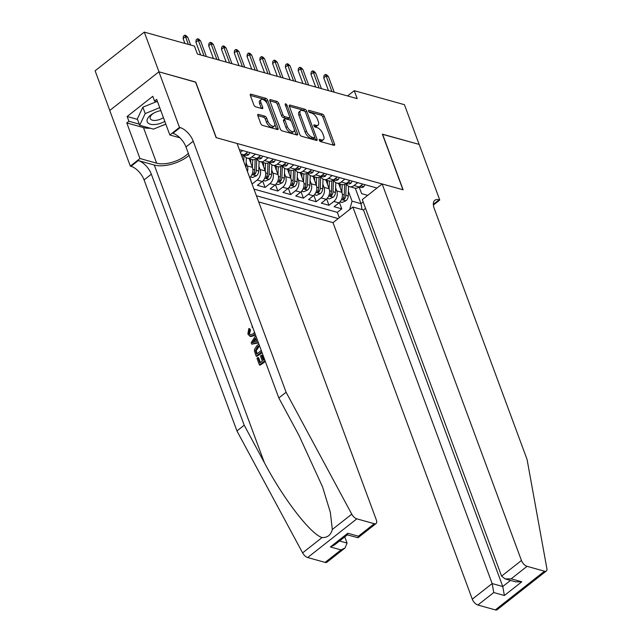 <?xml version="1.0" encoding="UTF-8"?>
<svg xmlns="http://www.w3.org/2000/svg" width="642" height="642" viewBox="0 0 642 642"><rect width="100%" height="100%" fill="white"/><g stroke="black" fill="none" stroke-linecap="round" stroke-linejoin="round"><path stroke-width="0.96" d="M319.275 140.237A1.332 0.65 51.8 0 0 320.559 141.577L333.888 145.293A1.902 0.923 51.8 0 0 334.49 145.228A1.902 0.923 51.8 0 0 334.57 144.081L324.186 116.017A1.902 0.923 51.8 0 0 322.356 114.107L309.019 110.384A1.332 0.65 51.8 0 0 308.601 110.432A1.332 0.65 51.8 0 0 308.545 111.235A1.332 0.65 51.8 0 0 309.829 112.567L311.555 113.048A6.075 2.953 51.8 0 1 317.413 119.163L318.28 121.499A6.075 2.953 51.8 0 1 318.023 125.158A6.075 2.953 51.8 0 1 316.113 125.367L314.387 124.885A1.332 0.65 51.8 0 0 313.97 124.933A1.332 0.65 51.8 0 0 313.914 125.736A1.332 0.65 51.8 0 0 315.19 127.068L316.915 127.549A6.075 2.953 51.8 0 1 322.782 133.664L323.648 136A6.075 2.953 51.8 0 1 323.391 139.659A6.075 2.953 51.8 0 1 321.473 139.876L319.748 139.394A1.332 0.65 51.8 0 0 319.331 139.434A1.332 0.65 51.8 0 0 319.275 140.237M258.485 114.396A1.902 0.923 51.8 0 0 257.891 114.461A1.902 0.923 51.8 0 0 257.811 115.608L260.724 123.481A1.902 0.923 51.8 0 0 262.554 125.391L277.36 129.524A1.902 0.923 51.8 0 0 277.954 129.451A1.902 0.923 51.8 0 0 278.034 128.312L267.658 100.24A1.902 0.923 51.8 0 0 265.82 98.33L251.014 94.197A1.902 0.923 51.8 0 0 250.42 94.27A1.902 0.923 51.8 0 0 250.34 95.409L253.855 104.919A1.902 0.923 51.8 0 0 255.685 106.829L262.024 108.602A1.902 0.923 51.8 0 0 262.626 108.53A1.902 0.923 51.8 0 0 262.706 107.391L260.957 102.672A5.08 2.472 51.8 0 1 261.174 99.614A5.08 2.472 51.8 0 1 264.544 100.377A5.08 2.472 51.8 0 1 267.674 104.55L274.503 123.023A5.08 2.472 51.8 0 1 274.295 126.081A5.08 2.472 51.8 0 1 270.924 125.326A5.08 2.472 51.8 0 1 267.794 121.153L266.655 118.072A1.902 0.923 51.8 0 0 264.825 116.162L258.485 114.396L257.683 115.03M195.593 82.176L158.975 71.816L144.281 32.1L95.112 70.797L109.79 110.464M195.73 82.072L216.298 137.677L402.943 189.759L382.375 134.146L419.122 144.402L404.436 104.686L354.256 90.683L347.571 95.947M144.281 32.1L194.454 46.104L197.399 54.04L357.193 98.627L354.256 90.683M299.75 134.371A1.902 0.923 51.8 0 0 301.579 136.281L316.386 140.413A1.902 0.923 51.8 0 0 316.979 140.341A1.902 0.923 51.8 0 0 317.06 139.202L306.675 111.13A1.902 0.923 51.8 0 0 304.846 109.22L290.04 105.087A1.902 0.923 51.8 0 0 289.446 105.152A1.902 0.923 51.8 0 0 289.365 106.299L299.75 134.371M296.869 134.964L282.063 130.832A1.902 0.923 51.8 0 1 280.233 128.922L269.849 100.85A1.902 0.923 51.8 0 1 269.929 99.711A1.902 0.923 51.8 0 1 270.531 99.646L276.863 101.412A1.902 0.923 51.8 0 1 278.7 103.322L282.905 114.709A1.902 0.923 51.8 0 0 284.743 116.619L288.94 117.791A1.902 0.923 51.8 0 0 289.542 117.719A1.902 0.923 51.8 0 0 289.622 116.579L285.241 104.726A1.332 0.65 51.8 0 1 285.297 103.924A1.332 0.65 51.8 0 1 286.172 104.124A1.332 0.65 51.8 0 1 286.99 105.216L297.551 133.753A1.902 0.923 51.8 0 1 297.471 134.9A1.902 0.923 51.8 0 1 296.869 134.964M251.985 183.797L249.931 177.521M258.911 166.326L260.09 169.52A7.744 5.634 105.6 0 1 257.129 180.065L262.241 181.485L257.394 185.305L265.066 187.448L262.714 181.084M271.694 169.889L272.874 173.091A7.744 5.634 105.6 0 1 269.913 183.628L275.025 185.056L270.178 188.876L277.85 191.011L275.498 184.655M284.478 173.46L285.658 176.654A7.744 5.634 105.6 0 1 282.697 187.199L287.809 188.62L282.962 192.44L290.633 194.582L288.282 188.218M297.262 177.023L298.442 180.225A7.744 5.634 105.6 0 1 295.481 190.762L300.592 192.191L295.745 196.011L303.417 198.145L301.066 191.789M310.046 180.595L311.226 183.789A7.744 5.634 105.6 0 1 308.264 194.333L313.376 195.754L308.529 199.574L316.201 201.716L313.85 195.353M322.83 184.158L324.009 187.36A7.744 5.634 105.6 0 1 321.048 197.897L326.16 199.325L321.313 203.137L328.985 205.28L333.832 201.46A7.744 5.634 -74.4 0 0 336.793 190.923L335.614 187.729M326.634 198.924L328.985 205.28M249.73 177.698A7.744 5.634 -74.4 0 0 252.426 167.385L249.192 158.654M247.451 171.542A7.744 5.634 105.6 0 0 247.306 165.957L246.127 162.755M262.241 181.485A7.744 5.634 -74.4 0 0 265.21 170.949L261.976 162.217M275.025 185.056A7.744 5.634 -74.4 0 0 277.994 174.52L274.76 165.788M287.809 188.62A7.744 5.634 -74.4 0 0 290.778 178.083L287.544 169.352M300.592 192.191A7.744 5.634 -74.4 0 0 303.562 181.654L300.328 172.923M313.376 195.754A7.744 5.634 -74.4 0 0 316.346 185.217L313.111 176.486M326.16 199.325A7.744 5.634 -74.4 0 0 329.129 188.788L325.895 180.057M258.686 201.925L333.005 222.654L472.287 599.195L492.157 583.562L502.766 586.523L510.534 580.408M256.407 195.762L338.19 218.577M376.982 188.042L239.346 149.634M253.943 189.093L337.315 212.35L341.769 208.851L334.097 206.708L338.944 202.888A7.744 5.634 -74.4 0 0 341.913 192.351L338.679 183.62M344.931 179.094L341.247 181.999A7.744 5.634 105.6 0 1 336.817 183.098L341.929 184.527A7.744 5.634 -74.4 0 0 346.359 183.427A7.744 5.634 -74.4 0 0 349.601 186.67A7.744 5.634 -74.4 0 0 354.031 185.562L357.714 182.665M349.601 186.67L354.713 188.09A7.744 5.634 -74.4 0 0 359.143 186.991L362.834 184.094M242.66 150.565L240.357 152.371M241.721 156.046A7.744 5.634 -74.4 0 0 244.088 154.891L247.78 151.985M255.444 154.128L251.76 157.033A7.744 5.634 105.6 0 1 247.331 158.133A7.744 5.634 105.6 0 1 244.096 154.882L240.967 154.024M247.331 158.133L252.442 159.561A7.744 5.634 -74.4 0 0 256.872 158.462L260.564 155.557M268.228 157.699L264.544 160.596A7.744 5.634 105.6 0 1 260.114 161.696A7.744 5.634 105.6 0 1 256.88 158.446L251.76 157.033M260.114 161.696L265.226 163.124A7.744 5.634 -74.4 0 0 269.656 162.025L273.348 159.12M281.011 161.262L277.328 164.167A7.744 5.634 105.6 0 1 272.898 165.267A7.744 5.634 105.6 0 1 269.672 162.017M272.898 165.267L278.01 166.695A7.744 5.634 -74.4 0 0 282.44 165.596L286.131 162.691M293.795 164.825L290.112 167.731A7.744 5.634 105.6 0 1 285.682 168.83A7.744 5.634 105.6 0 1 282.456 165.58L277.328 164.167M285.682 168.83L290.794 170.258A7.744 5.634 -74.4 0 0 295.224 169.159L298.915 166.254M306.579 168.397L302.896 171.302A7.744 5.634 105.6 0 1 298.466 172.401A7.744 5.634 105.6 0 1 295.24 169.151L290.112 167.731M298.466 172.401L303.578 173.83A7.744 5.634 -74.4 0 0 308.008 172.722L311.699 169.825M319.363 171.96L315.679 174.865A7.744 5.634 105.6 0 1 311.25 175.964A7.744 5.634 105.6 0 1 308.024 172.714M311.25 175.964L316.362 177.393A7.744 5.634 -74.4 0 0 320.791 176.293L324.483 173.388M332.147 175.531L328.463 178.436A7.744 5.634 105.6 0 1 324.033 179.535A7.744 5.634 105.6 0 1 320.807 176.285M324.033 179.535L329.145 180.964A7.744 5.634 -74.4 0 0 333.575 179.856L337.267 176.959M341.247 181.999L346.359 183.427L350.05 180.522M321.048 197.897L316.201 201.716M308.264 194.333L303.417 198.145M295.481 190.762L290.633 194.582M282.697 187.199L277.85 191.011M269.913 183.628L265.066 187.448M257.129 180.065L252.282 183.877M349.697 209.517L352.049 201.163L348.397 191.292M352.049 201.163L360.997 203.658L363.171 201.949M355.283 188.21L360.997 203.658L362.064 209.589M354.031 185.562L359.143 186.991L361.615 193.635L367.689 195.353M339.417 202.487L341.769 208.851M337.315 212.35L339.297 217.702M336.817 183.098A7.744 5.634 105.6 0 1 333.591 179.848M319.547 140.75L320.149 140.919A6.075 2.953 51.8 0 0 322.059 140.702L323.391 139.659M318.023 125.158L316.699 126.201A6.075 2.953 51.8 0 1 314.781 126.418L314.187 126.249M333.23 145.108L322.854 117.061A1.902 0.923 51.8 0 0 321.024 115.151L308.818 111.748M304.99 111.491A1.902 0.923 51.8 0 0 303.522 110.264L289.373 106.315M317.06 139.202L315.752 140.229L314.749 137.573M314.195 137.837A1.332 0.65 51.8 0 0 314.612 137.797A1.332 0.65 51.8 0 0 314.668 136.995L305.56 112.358A1.332 0.65 51.8 0 0 304.276 111.018L302.454 110.512A6.075 2.953 51.8 0 0 300.544 110.721A6.075 2.953 51.8 0 0 300.287 114.38L306.515 131.225A6.075 2.953 51.8 0 0 312.381 137.332L314.195 137.837L312.871 138.889A1.332 0.65 51.8 0 0 313.288 138.841L314.612 137.797M300.544 110.721L299.212 111.772A6.075 2.953 51.8 0 0 298.955 115.424L300.287 114.38M312.871 138.889L311.049 138.383A6.075 2.953 51.8 0 1 305.191 132.268L298.955 115.424M269.857 100.874L275.538 102.455L276.863 101.412M289.542 117.719L288.21 118.77A1.902 0.923 51.8 0 1 287.616 118.834L283.411 117.663A1.902 0.923 51.8 0 1 281.581 115.753L277.368 104.365A1.902 0.923 51.8 0 0 275.538 102.455M289.743 117.293L291.147 121.081M294.301 129.604L296.211 134.78M287.279 126.522A5.08 2.472 51.8 0 0 290.409 130.687A5.08 2.472 51.8 0 0 293.779 131.45A5.08 2.472 51.8 0 0 293.988 128.392L291.58 121.884A1.902 0.923 51.8 0 0 289.751 119.974L285.546 118.802A1.902 0.923 51.8 0 0 284.952 118.866A1.902 0.923 51.8 0 0 284.871 120.006L287.279 126.522L285.947 127.565A5.08 2.472 51.8 0 0 289.077 131.738A5.08 2.472 51.8 0 0 292.447 132.493L293.779 131.45M284.952 118.866L283.62 119.91A1.902 0.923 51.8 0 0 283.539 121.057L284.871 120.006M285.947 127.565L283.539 121.057M274.295 126.081L272.962 127.132A5.08 2.472 51.8 0 1 269.592 126.37A5.08 2.472 51.8 0 1 266.462 122.197L265.323 119.123A1.902 0.923 51.8 0 0 263.493 117.213L257.819 115.624M261.174 99.614L259.841 100.666A5.08 2.472 51.8 0 0 259.633 103.723L260.957 102.672M262.706 107.391L261.39 108.426L259.633 103.723M267.048 103.242L266.326 101.284A1.902 0.923 51.8 0 0 264.496 99.374L250.348 95.433M276.702 129.339L274.816 124.243M339.995 201.893L342.066 202.471L345.998 200.729A5.128 3.732 -74.4 0 0 348.221 195.987L348.59 186.236M341.897 192.319L342.194 184.591M340.196 187.721L340.332 184.085M344.658 184.39L344.256 194.887A5.128 3.732 105.6 0 1 342.956 198.643L343.085 199.694L344.489 199.076A5.128 3.732 -74.4 0 0 345.789 195.312L346.239 183.516M364.953 184.679L363.805 186.718A5.128 3.732 105.6 0 1 360.932 187.392L359.231 186.918M359.368 186.814A5.128 3.732 -74.4 0 0 360.306 186.629L360.427 185.979M331.914 91.573L326.128 75.933L323.737 77.818L324.017 75.475L325.35 74.432L326.128 75.933L328.431 76.575L334.217 92.215M323.737 77.818L328.471 90.618M325.35 74.432L326.626 74.785L328.431 76.575M160.821 110.601A12.583 6.083 159.7 0 0 160.412 110.681A12.583 6.083 159.7 0 0 153.55 113.225A12.583 6.083 159.7 0 0 147.371 122.14A12.583 6.083 159.7 0 0 164.817 121.394M154.12 112.92A8.611 4.165 159.7 0 0 150.228 118.521A8.611 4.165 159.7 0 0 150.34 118.77A8.611 4.165 159.7 0 0 163.397 117.558M160.765 126.153A21.772 10.529 -20.3 0 0 165.821 124.107L153.478 129.114L139.675 125.262L137.324 118.906L142.853 107.206L156.56 101.637M139.675 125.262L145.196 113.562L159.73 107.655M142.853 107.206L145.196 113.562M160.853 110.681A8.611 4.165 159.7 0 0 159.786 110.825M365.547 208.353L363.476 209.982L352.867 207.021L492.157 583.562L493.762 592.534L477.889 605.029L495.335 609.9L544.504 571.203A5.802 2.825 51.8 0 0 546.326 570.995A5.802 2.825 51.8 0 0 546.888 568.619L527.074 459.479L434.225 208.457A13.546 6.589 -128.2 0 1 434.794 200.312A13.546 6.589 -128.2 0 1 439.056 199.831L439.762 200.031L419.186 144.418L382.431 134.306M352.867 207.021L333.005 222.654M382.56 134.202L403.136 189.807L382.167 183.957L521.456 560.498A5.802 2.825 51.8 0 0 527.05 566.332L544.504 571.203M439.762 200.031L433.374 205.055M382.167 183.957L362.305 199.598L501.587 576.131L521.456 560.498M546.326 570.995L497.165 609.699A5.802 2.825 -128.2 0 1 495.335 609.9M477.889 605.029A5.802 2.825 -128.2 0 1 472.287 599.195M363.476 209.982L502.766 586.523L504.379 595.495L493.762 592.534M527.05 566.332L511.176 578.835L505.142 578.907L501.587 576.131M511.176 578.835L521.786 581.796L515.759 581.861L505.142 578.907M263.95 359.705L262.409 355.532L261.39 355.251L263.244 360.258L264.504 359.263M260.395 362.497L258.638 357.746L257.875 357.538L259.866 362.915L262.321 360.989L260.467 355.973L261.39 355.251M265.002 360.611L259.448 364.985L260.018 365.146A25.207 12.19 159.7 0 0 265.307 361.438M261.751 351.808L256.19 356.182L256.768 356.342A25.207 12.19 159.7 0 0 262.056 352.635M249.561 329.683L248.807 333.375L249.545 333.575L250.516 329.956L249.754 328.792L248.823 328.535L249.561 329.683L250.516 329.956M250.789 336.544L254.537 335.533L253.518 335.252L250.027 336.336L247.86 334.033L248.823 328.535M325.117 562.408L340.998 549.913L345.035 547.971L326.947 562.207A5.802 2.825 -128.2 0 1 325.117 562.408L307.67 557.537A5.802 2.825 -128.2 0 1 302.607 552.874L236.938 430.942L244.209 425.221L151.351 174.191A13.546 6.589 51.8 0 0 138.295 160.572L154.273 165.034A25.207 12.19 159.7 0 0 189.085 155.364M244.209 425.221L264.344 462.609C283.242 498.617 310.487 534.016 322.043 537.571C327.412 537.763 330.839 535.067 332.323 529.481L330.341 512.316L322.541 486.853L298.963 435.364L278.829 397.976L185.971 146.946A13.546 6.589 51.8 0 0 172.907 133.327L180.177 127.606L179.479 127.405L158.911 71.8L195.537 82.024L216.105 137.629L237.067 143.479L376.356 520.012A5.802 2.825 51.8 0 1 376.108 523.503A5.802 2.825 51.8 0 1 374.286 523.712L356.832 518.84L307.67 557.537M258.285 342.435L251.744 344.168L258.469 342.932M236.938 430.942L144.081 179.92A13.546 6.589 51.8 0 0 131.016 166.302L130.318 166.109L109.742 110.496L158.911 71.8M278.829 397.976L286.099 392.246L193.242 141.224A13.546 6.589 51.8 0 0 180.177 127.606M332.323 529.481L351.768 514.178L286.099 392.246M150.276 128.223A21.772 10.529 -20.3 0 1 143.463 127.589L126.787 122.935L128.906 121.258L139.266 124.147M157.611 101.934L154.553 101.075L152.788 96.308L127.148 116.491L128.906 121.258M154.553 101.075L156.68 99.406L169.841 134.989L179.479 127.405M130.318 166.109L139.948 158.526L156.632 163.18A21.772 10.529 159.7 0 0 188.331 153.326M126.787 122.935L139.948 158.526M344.762 536.872L347.057 543.076L345.035 547.971M179.88 137.789L169.841 134.989M351.768 514.178A5.802 2.825 51.8 0 0 356.832 518.84M127.148 116.491L137.5 119.388M340.998 549.913L330.389 546.952L334.418 545.01L347.418 534.778L347.795 533.245L358.405 536.206L358.027 537.739L347.306 534.866M252.619 327.123L252.17 327.316L252.747 327.476M248.807 333.375L250.203 334.883L253.012 333.912L254.545 332.331M255.043 333.68L253.518 335.252M252.17 327.316L252.089 325.703M256.27 336.986L257.779 341.087M251.744 344.168L251.183 342.651L255.765 335.646M254.104 342.178L256.672 341.424L255.468 338.165L252.386 342.692L254.104 342.178M253.71 340.742L254.673 341.006L255.893 339.321M256.19 356.182L254.481 351.15L254.537 349.312L257.241 345.26L258.951 344.24M259.456 345.605L257.723 346.616L255.484 350.476L256.615 354.119L261.254 350.468M257.723 346.616L258.742 346.905L256.27 350.701L255.484 350.476M255.901 352.185L256.656 352.394L256.27 350.701M257.137 353.702L256.656 352.394M259.448 364.985L256.96 358.26L257.875 357.538M327.211 198.322L329.282 198.9L333.214 197.166A5.128 3.732 -74.4 0 0 335.437 192.423L335.806 182.665M329.113 188.756L329.41 181.028M327.412 184.158L327.548 180.514M331.874 180.819L331.473 191.316A5.128 3.732 105.6 0 1 330.173 195.08L330.301 196.123L331.705 195.505A5.128 3.732 -74.4 0 0 333.005 191.741L333.455 179.953M314.428 194.759L316.498 195.337L320.43 193.595A5.128 3.732 -74.4 0 0 322.653 188.852L323.022 179.102M316.329 185.185L316.626 177.457M314.628 180.587L314.765 176.951M319.09 177.256L318.689 187.753A5.128 3.732 105.6 0 1 317.389 191.517L317.517 192.56L318.922 191.942A5.128 3.732 -74.4 0 0 320.222 188.178L320.671 176.389M301.644 191.188L303.706 191.765L307.646 190.032A5.128 3.732 -74.4 0 0 309.869 185.289L310.238 175.531M303.546 181.622L303.843 173.894M301.844 177.023L301.981 173.38M306.306 173.685L305.905 184.182A5.128 3.732 105.6 0 1 304.605 187.945L304.733 188.989L306.138 188.371A5.128 3.732 -74.4 0 0 307.438 184.615L307.887 172.818M288.86 187.625L290.922 188.202L294.863 186.469A5.128 3.732 -74.4 0 0 297.085 181.726L297.455 171.968M290.762 178.051L291.059 170.323M289.06 173.452L289.197 169.817M293.522 170.122L293.121 180.619A5.128 3.732 105.6 0 1 291.821 184.382L291.95 185.426L293.354 184.808A5.128 3.732 -74.4 0 0 294.654 181.044L295.103 169.255M352.169 181.116L351.022 183.155A5.128 3.732 105.6 0 1 348.149 183.829L346.447 183.355M346.584 183.251A5.128 3.732 -74.4 0 0 347.523 183.058L347.643 182.416M319.13 88.01L313.344 72.369L310.953 74.255L311.234 71.912L312.566 70.869L313.344 72.369L315.647 73.011L321.433 88.652M310.953 74.255L315.687 87.047M312.566 70.869L313.842 71.222L315.647 73.011M339.385 177.545L338.238 179.583A5.128 3.732 105.6 0 1 335.365 180.266L333.663 179.784M333.8 179.68A5.128 3.732 -74.4 0 0 334.739 179.495L334.859 178.845M306.346 84.439L300.56 68.806L298.169 70.684L298.45 68.341L299.782 67.298L300.56 68.806L302.863 69.448L308.65 85.081M298.169 70.684L302.904 83.484M299.782 67.298L301.058 67.659L302.863 69.448M326.601 173.982L325.454 176.02A5.128 3.732 105.6 0 1 322.581 176.694L320.88 176.221M321.016 176.117A5.128 3.732 -74.4 0 0 321.955 175.924L322.075 175.282M293.563 80.876L287.776 65.235L285.385 67.121L285.666 64.778L286.998 63.735L287.776 65.235L290.08 65.877L295.866 81.518M285.385 67.121L290.12 79.913M286.998 63.735L288.274 64.088L290.08 65.877M313.818 170.411L312.67 172.449A5.128 3.732 105.6 0 1 309.797 173.131L308.096 172.658M308.232 172.546A5.128 3.732 -74.4 0 0 309.171 172.361L309.292 171.711M280.779 77.305L274.993 61.672L272.601 63.55L272.882 61.207L274.214 60.163L274.993 61.672L277.296 62.314L283.082 77.947M272.601 63.55L277.336 76.35M274.214 60.163L275.49 60.525L277.296 62.314M276.076 184.053L278.138 184.631L282.079 182.898A5.128 3.732 -74.4 0 0 284.302 178.155L284.671 168.397M272.874 173.091L277.994 174.52L278.275 166.76M276.277 169.889L276.413 166.246M280.739 166.559L280.337 177.048A5.128 3.732 105.6 0 1 279.037 180.811L279.166 181.855L280.57 181.237A5.128 3.732 -74.4 0 0 281.87 177.481L282.32 165.684M301.034 166.848L299.886 168.886A5.128 3.732 105.6 0 1 297.013 169.56L295.312 169.087M295.448 168.982A5.128 3.732 -74.4 0 0 296.387 168.798L296.508 168.148M267.995 73.742L262.209 58.101L259.817 59.987L260.098 57.644L261.43 56.6L262.209 58.101L264.512 58.743L270.298 74.384M259.817 59.987L264.552 72.779M261.43 56.6L262.706 56.953L264.512 58.743M263.292 180.49L265.355 181.068L269.295 179.335A5.128 3.732 -74.4 0 0 271.518 174.592L271.887 164.834M265.194 170.916L265.491 163.188M263.493 166.318L263.629 162.683M267.955 162.988L267.553 173.484A5.128 3.732 105.6 0 1 266.253 177.248L266.382 178.291L267.786 177.673A5.128 3.732 -74.4 0 0 269.086 173.91L269.536 162.121M288.25 163.277L287.102 165.315A5.128 3.732 105.6 0 1 284.229 165.997L282.528 165.524M282.665 165.411A5.128 3.732 -74.4 0 0 283.603 165.227L283.724 164.577M255.211 70.179L249.425 54.538L247.034 56.416L247.314 54.08L248.647 53.029L249.425 54.538L251.728 55.18L257.514 70.821M247.034 56.416L251.768 69.216M248.647 53.029L249.923 53.39L251.728 55.18M250.5 176.919L252.571 177.497L256.511 175.764A5.128 3.732 -74.4 0 0 258.734 171.021L259.103 161.27M252.41 167.353L252.707 159.625M250.709 162.755L250.845 159.112M255.171 159.425L254.77 169.913A5.128 3.732 105.6 0 1 253.47 173.677L253.598 174.72L255.002 174.11A5.128 3.732 -74.4 0 0 256.302 170.347L256.752 158.55M275.466 159.714L274.319 161.752A5.128 3.732 105.6 0 1 271.446 162.426L269.744 161.953M269.881 161.848A5.128 3.732 -74.4 0 0 270.82 161.664L270.94 161.014M242.427 66.608L236.641 50.967L234.25 52.853L234.531 50.509L235.863 49.466L236.641 50.967L238.944 51.609L244.73 67.249M234.25 52.853L238.984 65.644M235.863 49.466L237.139 49.819L238.944 51.609M245.95 167.474A5.128 3.732 -74.4 0 0 245.95 167.458L246.319 157.699M243.719 161.455L243.968 154.987M242.387 155.854L242.315 157.659M262.682 156.15L261.535 158.181A5.128 3.732 105.6 0 1 258.662 158.863L256.96 158.389M257.097 158.285A5.128 3.732 -74.4 0 0 258.036 158.093L258.156 157.442M229.643 63.044L223.857 47.404L221.466 49.282L221.747 46.946L223.079 45.895L223.857 47.404L226.161 48.046L231.947 63.686M221.466 49.282L226.201 62.081M223.079 45.895L224.355 46.256L226.161 48.046M249.898 152.579L248.751 154.618A5.128 3.732 105.6 0 1 245.878 155.292L244.177 154.818M244.313 154.714A5.128 3.732 -74.4 0 0 245.252 154.529L245.372 153.879M216.86 59.473L211.074 43.833L208.682 45.718L208.963 43.375L210.295 42.332L211.074 43.833L213.377 44.475L219.163 60.115M208.682 45.718L213.417 58.51M210.295 42.332L211.571 42.685L213.377 44.475M204.076 55.91L198.29 40.269L195.898 42.147L196.179 39.812L197.511 38.761L198.29 40.269L200.593 40.911L206.379 56.552M195.898 42.147L200.633 54.947M197.511 38.761L198.787 39.122L200.593 40.911M188.355 44.394L185.506 36.698L183.114 38.584L183.395 36.241L184.727 35.198L185.506 36.698L187.809 37.34L190.658 45.036M183.114 38.584L184.912 43.439M184.727 35.198L186.003 35.551L187.809 37.34M247.306 165.957L252.426 167.385M260.09 169.52L265.21 170.949M285.658 176.654L290.778 178.083M298.442 180.225L303.562 181.654M311.226 183.789L316.346 185.217M324.009 187.36L329.129 188.788M336.793 190.923L341.913 192.351M264.544 160.596L269.656 162.025M302.896 171.302L308.008 172.722M315.679 174.865L320.791 176.293M328.463 178.436L333.575 179.856M333.832 201.46L338.944 202.888M320.149 140.919L321.473 139.876M313.826 125.326L314.387 124.885M314.781 126.418L316.113 125.367M308.457 110.825L309.019 110.384M321.024 115.151L322.356 114.107M322.854 117.061L324.186 116.017M333.254 145.116L334.57 144.081M319.186 139.836L319.748 139.394M289.237 105.721L290.04 105.087M303.522 110.264L304.846 109.22M305.44 112.101L306.675 111.13M305.191 132.268L306.515 131.225M311.049 138.383L312.381 137.332M269.728 100.28L270.531 99.646M277.368 104.365L278.7 103.322M281.581 115.753L282.905 114.709M283.411 117.663L284.743 116.619M287.616 118.834L288.94 117.791M285.77 106.179L286.99 105.216M296.235 134.788L297.551 133.753M263.493 117.213L264.825 116.162M265.323 119.123L266.655 118.072M266.462 122.197L267.794 121.153M250.211 94.831L251.014 94.197M264.496 99.374L265.82 98.33M266.326 101.284L267.658 100.24M276.726 129.347L278.034 128.312M341.48 199.542L345.902 200.777M345.789 195.312L348.221 195.987M342.363 194.357L344.256 194.887M343.783 197.15L344.489 199.076M363.837 186.653L360.684 185.779M360.146 186.204L360.306 186.629M521.786 581.796L504.379 595.495M433.326 204.341L439.056 199.831M264.344 462.609L154.273 165.034M185.971 146.946L193.242 141.224M151.351 174.191L144.081 179.92M330.389 546.952L347.795 533.245M358.405 536.206L374.286 523.712M302.607 552.874L322.043 537.571M138.295 160.572L131.016 166.302M143.463 127.589L156.632 163.18M339.538 540.981L347.057 543.076M328.696 195.979L333.118 197.206M333.005 191.741L335.437 192.423M329.579 190.786L331.473 191.316M330.999 193.579L331.705 195.505M315.912 192.407L320.334 193.643M320.222 188.178L322.653 188.852M316.795 187.223L318.689 187.753M318.215 190.016L318.922 191.942M303.128 188.844L307.55 190.072M307.438 184.615L309.869 185.289M304.011 183.652L305.905 184.182M305.432 186.445L306.138 188.371M290.344 185.273L294.766 186.509M294.654 181.044L297.085 181.726M291.227 180.089L293.121 180.619M292.648 182.882L293.354 184.808M351.054 183.09L347.9 182.208M347.362 182.633L347.523 183.058M338.27 179.527L335.116 178.645M334.578 179.07L334.739 179.495M325.486 175.956L322.332 175.081M321.794 175.499L321.955 175.924M312.702 172.393L309.548 171.51M309.011 171.936L309.171 172.361M277.561 181.71L281.982 182.946M281.87 177.481L284.302 178.155M278.443 176.518L280.337 177.048M279.864 179.311L280.57 181.237M299.918 168.822L296.764 167.947M296.227 168.365L296.387 168.798M264.777 178.139L269.199 179.375M269.086 173.91L271.518 174.592M265.66 172.955L267.553 173.484M267.08 175.748L267.786 177.673M287.135 165.259L283.981 164.376M283.443 164.801L283.603 165.227M251.993 174.576L256.415 175.812M256.302 170.347L258.734 171.021M252.876 169.384L254.77 169.913M254.296 172.176L255.002 174.11M274.351 161.688L271.197 160.813M270.659 161.238L270.82 161.664M261.567 158.125L258.413 157.242M257.875 157.667L258.036 158.093M248.783 154.553L245.629 153.679M245.092 154.104L245.252 154.529M358.027 537.739L376.108 523.503M250.781 336.552L250.027 336.336"/></g></svg>
